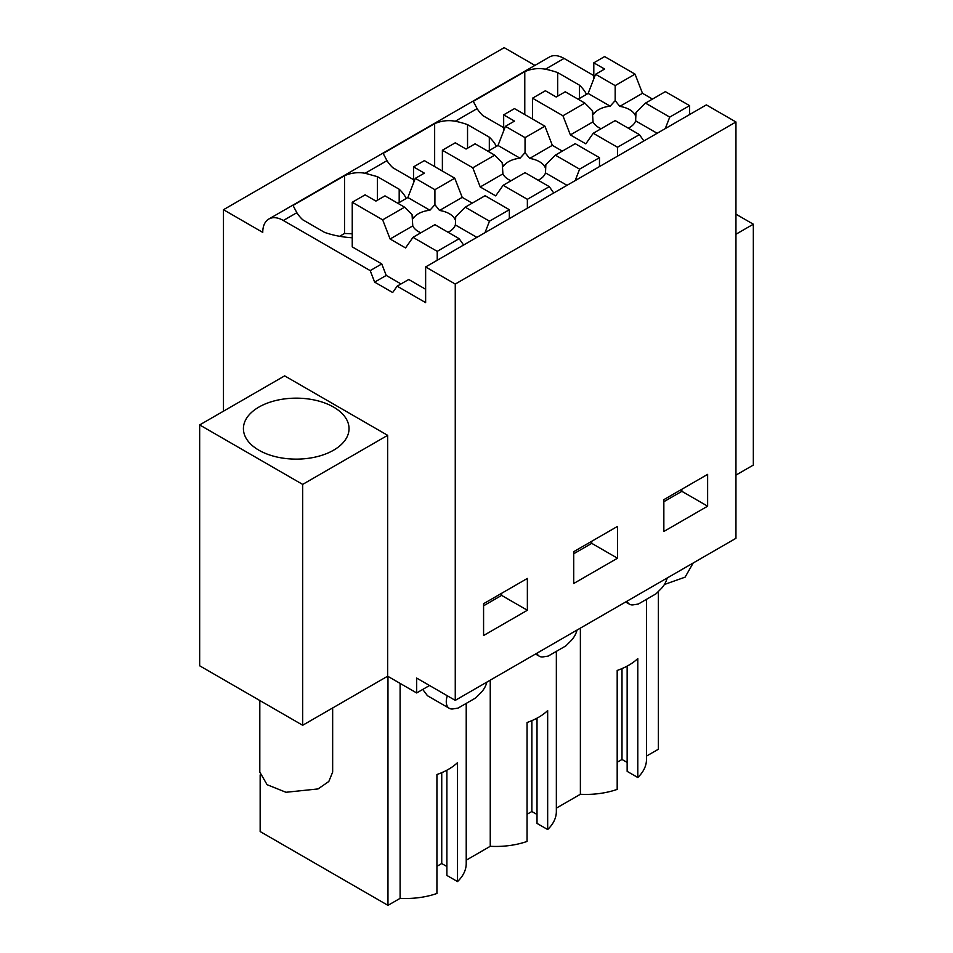 <?xml version="1.0" encoding="UTF-8"?>
<svg xmlns="http://www.w3.org/2000/svg" width="953" height="953" viewBox="0 0 953 953"><rect width="100%" height="100%" fill="white"/><g stroke="black" fill="none" stroke-linecap="round" stroke-linejoin="round"><path stroke-width="1.43" d="M223.478 411.172L223.478 209.708L504.185 47.65L534.931 65.4M223.478 209.708L262.754 232.389A29.15 16.832 60 0 1 268.794 219.047L549.488 56.989A29.15 16.832 60 0 1 564.069 58.431L593.802 75.597M425.634 266.947L706.34 104.89L735.954 121.984L455.26 284.054L425.634 266.947L425.634 302.637L397.139 286.174L392.672 292.523L374.648 282.124L370.193 270.616L283.363 220.5L296.859 212.71L293.012 205.443L344.521 175.709L344.521 233.497L339.673 236.296M455.26 284.054L455.26 700.36L735.954 538.302L735.954 121.984M429.529 685.505L416.664 692.95L387.657 676.201L302.673 725.269L199.665 665.79L199.665 424.931L302.673 484.398L302.673 725.269M735.954 234.247L753.335 224.205L753.335 465.076L735.954 475.106M473.284 110.834L455.284 121.234C448.196 119.959 441.31 120.781 434.651 123.664L383.154 153.409L386.989 160.664A66.007 38.108 180 0 0 392.862 167.74L413.531 179.676M383.154 162.88L365.142 173.267M293.012 214.913L283.363 220.488A29.15 16.832 60 0 0 268.794 219.047M503.672 127.642L482.992 115.706A66.007 38.108 180 0 1 477.119 108.63L473.284 101.363L524.781 71.63L524.781 114.551M579.448 98.457L579.448 85.162L557.672 72.583A66.007 38.108 180 0 0 545.426 69.2C538.326 67.925 531.44 68.735 524.781 71.63M406.264 198.45A66.007 38.108 180 0 0 399.188 189.23L377.412 176.662L365.154 173.267C358.054 172.005 351.18 172.815 344.521 175.709M579.448 85.162A66.007 38.108 180 0 1 586.524 94.371M663.848 499.646L663.848 531.464L707.626 506.186L707.626 474.368L663.848 499.646M573.718 551.68L617.496 526.401L617.496 558.22L573.718 583.498L573.718 551.68M527.366 610.254L527.366 578.435L483.576 603.714L483.576 635.532L527.366 610.254L501.612 595.387L501.612 593.314M455.26 700.36L416.664 678.071L416.664 692.95M577.041 630.04A14.509 8.374 -60 0 1 570.835 640.904L565.832 645.896L548.189 656.081L543.186 656.867A14.509 8.374 -60 0 1 539.41 656.272A14.509 8.374 -60 0 1 536.968 653.186M667.183 578.006A14.509 8.374 -60 0 1 660.965 588.871L655.962 593.85L638.319 604.047L633.316 604.833A14.509 8.374 -60 0 1 629.552 604.238A14.509 8.374 -60 0 1 627.11 601.14M486.912 682.086A14.509 8.374 -60 0 1 480.693 692.938L475.702 697.93L458.048 708.115L453.056 708.901A14.509 8.374 -60 0 1 449.28 708.317A14.509 8.374 -60 0 1 447.338 695.797M753.335 224.205L735.954 214.175M400.105 683.384L400.105 898.345L387.966 905.35L260.157 831.552L260.157 774.932M387.966 905.35L387.966 676.38M466.22 703.409L466.22 863.537A60.527 34.951 180 0 1 457.523 881.573L457.523 762.638A60.527 34.951 180 0 1 436.927 774.527L436.927 893.473A60.527 34.951 180 0 1 400.105 898.345M422.727 689.436L427.528 695.761M387.657 676.201L387.657 435.33L284.649 375.863L199.665 424.931M387.657 435.33L302.673 484.398M580.377 628.122L580.377 794.266L556.349 808.132M646.479 599.33L646.479 759.47A60.527 34.951 180 0 1 637.795 777.505L637.795 658.559A60.527 34.951 180 0 1 617.187 670.447L617.187 789.394A60.527 34.951 180 0 1 580.377 794.266M658.368 591.456L658.368 749.237L646.479 756.098M434.651 166.596L434.651 123.664M467.542 148.203L467.542 124.629A66.007 38.108 0 0 0 455.296 121.234L477.119 108.63M489.318 150.491L489.318 137.196L467.542 124.629M489.318 137.196A66.007 38.108 180 0 1 496.394 146.405M557.672 96.158L557.672 72.583M463.611 245.028L459.155 238.679L434.913 224.682L412.983 237.345L405.549 247.923L390.099 239L412.768 225.909L412.053 214.639L404.596 207.182L384.988 195.865L375.935 201.083L365.118 194.841L352.241 202.274L352.241 246.887L381.772 263.933L370.193 270.616M352.241 237.773A66.007 38.108 180 0 1 324.508 232.353L302.732 219.774A66.007 38.108 180 0 1 296.859 212.71M377.412 200.237L377.412 176.662M352.241 233.866A66.007 38.108 0 0 0 344.521 233.497M397.139 286.174L408.73 279.491L425.634 289.259M381.772 263.933L386.239 275.429L400.999 283.946M707.626 506.186L681.871 491.319L681.871 489.234M681.871 491.319L663.848 501.719M617.496 558.22L591.742 543.353L591.742 541.268M591.742 543.353L573.718 553.764M501.612 595.387L483.576 605.798M556.349 651.364L556.349 811.503A60.527 34.951 180 0 1 547.665 829.539L547.665 710.593A60.527 34.951 180 0 1 527.057 722.493L527.057 841.439A60.527 34.951 180 0 1 490.247 846.3L466.22 860.178M457.523 881.573L446.886 875.438L446.886 770.191M446.886 866.515L441.739 863.537L436.927 866.313M637.795 777.505L627.145 771.358L627.145 666.123M627.145 762.436L621.999 759.47L617.187 762.245M547.665 829.539L537.015 823.392L537.015 718.157M537.015 814.47L531.869 811.503L527.057 814.279M490.247 846.3L490.247 680.156M333.574 450.197A52.808 30.484 0 0 0 349.036 428.647A52.808 30.484 0 0 0 316.444 400.474A52.808 30.484 0 0 0 258.894 407.086A52.808 30.484 0 0 0 243.42 428.647A52.808 30.484 0 0 0 276.025 456.809A52.808 30.484 0 0 0 333.574 450.197M386.239 275.429L374.648 282.124M399.188 189.23L399.188 202.536M441.739 863.537L441.739 772.669M621.999 759.47L621.999 668.589M531.869 811.503L531.869 720.635M693.188 562.997L685.088 577.161L664.384 584.499M332.657 707.96L332.657 772.097L328.797 781.508L318.052 788.929L285.983 792.277L267.09 784.7L259.812 772.097L259.812 700.515M652.483 99.076L642.477 93.299L635.043 74.131L604.619 56.572L593.802 62.815L593.802 78.837M643.883 140.949L639.415 134.611L615.173 120.614L593.254 133.265L585.821 143.843L570.37 134.921L593.04 121.829L592.313 110.572L584.856 103.103L565.248 91.786L556.207 97.015L545.39 90.761L532.513 98.195L532.513 119.018M593.802 62.815L604.619 69.057L595.565 74.286L588.132 93.442L578.126 99.219M635.043 74.131L615.173 85.603L595.565 74.286M689.603 114.551L689.603 105.64L665.361 91.643L645.491 103.103L635.973 112.633L635.258 115.301A21.848 12.615 0 0 0 619.807 106.379L615.173 100.625L610.17 106.164L588.132 93.442M570.37 134.921L562.937 115.766L532.513 98.195M593.254 133.265L617.496 147.262L617.496 156.185M584.856 103.103L562.937 115.766M642.477 93.299L619.807 106.379M615.173 85.603L615.173 100.625M689.603 105.64L669.733 117.1L645.491 103.103M669.733 117.1L665.277 128.595M639.415 134.611L617.496 147.262M593.04 121.829A21.848 12.615 0 0 0 601.152 128.715M592.313 110.572L593.528 114.396A21.848 12.615 0 0 1 598.698 109.655A21.848 12.615 0 0 1 610.17 106.164M628.289 128.19A21.848 12.615 0 0 0 629.599 127.488A21.848 12.615 0 0 0 635.639 120.864L635.973 112.633M657.153 133.289L635.639 120.864M562.353 151.11L552.335 145.332L544.902 126.177L514.489 108.606L503.672 114.848L503.672 130.883M553.741 192.994L549.285 186.645L525.043 172.648L503.124 185.311L495.691 195.877L480.229 186.967L502.91 173.875L502.183 162.606L494.726 155.148L475.118 143.82L466.065 149.049L455.26 142.807L442.383 150.24L442.383 171.052M503.672 114.848L514.489 121.102L505.435 126.32L498.002 145.475L487.996 151.265M544.902 126.177L525.043 137.637L505.435 126.32M599.473 166.596L599.473 157.674L575.231 143.677L555.361 155.148L545.843 164.666L545.116 167.347A21.848 12.615 0 0 0 529.665 158.424L525.043 152.659L520.04 158.198L498.002 145.475M480.229 186.967L472.795 167.799L442.383 150.24M503.124 185.311L527.366 199.308L527.366 208.219M494.726 155.148L472.795 167.799M552.335 145.332L529.665 158.424M525.043 137.637L525.043 152.659M599.473 157.674L579.603 169.146L555.361 155.148M579.603 169.146L575.147 180.641M549.285 186.645L527.366 199.308M502.91 173.875A21.848 12.615 0 0 0 511.011 180.748M502.183 162.606L503.387 166.43A21.848 12.615 0 0 1 508.557 161.688A21.848 12.615 0 0 1 520.04 158.198M538.159 180.224A21.848 12.615 0 0 0 539.469 179.533A21.848 12.615 0 0 0 545.497 172.898L545.843 164.666M567.023 185.323L545.497 172.898M472.211 203.144L462.205 197.366L454.772 178.211L424.347 160.64L413.531 166.894L413.531 182.916M413.531 166.894L424.347 173.136L415.305 178.354L407.872 197.521L397.866 203.299M454.772 178.211L434.913 189.683L415.305 178.354M509.331 218.63L509.331 209.708L485.089 195.71L465.231 207.182L455.713 216.7L454.986 219.381A21.848 12.615 0 0 0 439.536 210.458L434.913 204.692L429.91 210.244L407.872 197.521M390.099 239L382.665 219.845L352.241 202.274M412.983 237.345L437.224 251.342L437.224 260.264M404.596 207.182L382.665 219.845M462.205 197.366L439.536 210.458M434.913 189.683L434.913 204.692M509.331 209.708L489.473 221.179L465.231 207.182M489.473 221.179L485.006 232.675M459.155 238.679L437.224 251.342M412.768 225.909A21.848 12.615 0 0 0 420.881 232.782M412.053 214.639L413.257 218.475A21.848 12.615 0 0 1 418.427 213.722A21.848 12.615 0 0 1 429.91 210.244M448.029 232.258A21.848 12.615 0 0 0 449.328 231.567A21.848 12.615 0 0 0 455.367 224.944L455.713 216.7M476.881 237.368L455.367 224.944M365.154 173.267L386.989 160.664M545.426 69.2L564.069 58.431M535.515 654.02L539.41 656.272M625.644 601.986L629.552 604.238M427.099 695.511L449.28 708.317"/></g></svg>
